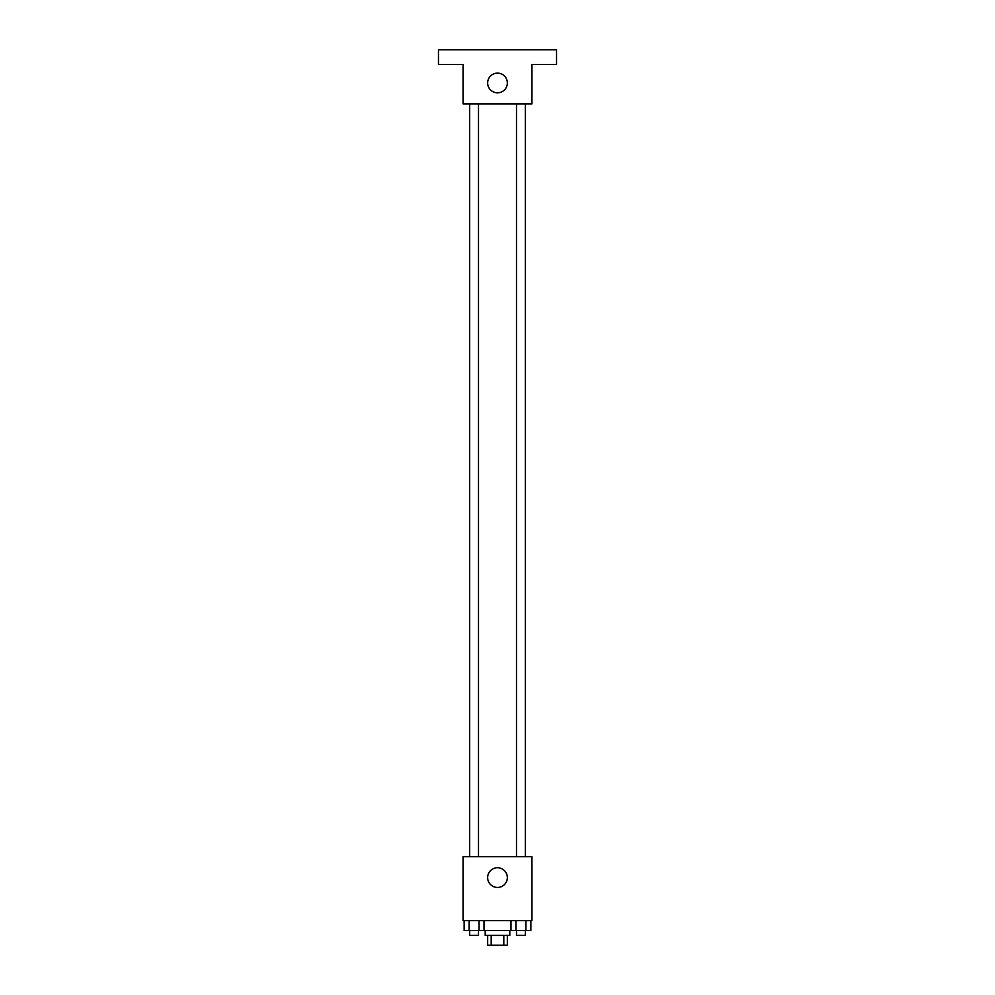 <?xml version="1.0" encoding="UTF-8"?>
<svg xmlns="http://www.w3.org/2000/svg" width="995" height="995" viewBox="0 0 995 995"><rect width="100%" height="100%" fill="white"/><g stroke="black" fill="none" stroke-linecap="round" stroke-linejoin="round"><path stroke-width="1.49" d="M503.806 935.412L503.806 945.25L487.662 945.25L487.662 935.412M503.806 945.25L507.338 945.25L507.338 935.412M509.801 930.487L509.801 935.412L485.199 935.412L485.199 930.487M491.194 935.412L491.194 945.25M484.018 920.649L484.018 930.487L530.857 930.487L530.857 920.649M531.939 920.649L463.061 920.649L463.061 856.683L531.939 856.683L531.939 920.649M507.338 877.59A9.838 9.838 0 0 1 492.575 886.122A9.838 9.838 0 0 1 492.575 869.07A9.838 9.838 0 0 1 507.338 877.59M516.492 856.683L516.492 103.878M478.508 103.878L478.508 856.683M531.939 103.878L463.061 103.878L463.061 64.513L438.459 64.513L438.459 49.75L556.541 49.75L556.541 64.513L531.939 64.513L531.939 103.878M507.338 82.958A9.838 9.838 0 0 1 492.575 91.49A9.838 9.838 0 0 1 492.575 74.438A9.838 9.838 0 0 1 507.338 82.958M510.982 920.649L510.982 930.487M525.895 920.649L525.895 930.487M515.945 920.649L515.945 930.487M525.348 930.487L525.348 935.412L516.492 935.412L516.492 930.487M484.018 930.487L464.143 930.487L464.143 920.649M479.055 920.649L479.055 930.487M469.105 920.649L469.105 930.487M478.508 930.487L478.508 935.412L469.652 935.412L469.652 930.487M525.348 856.683L525.348 103.878M469.652 103.878L469.652 856.683"/></g></svg>
